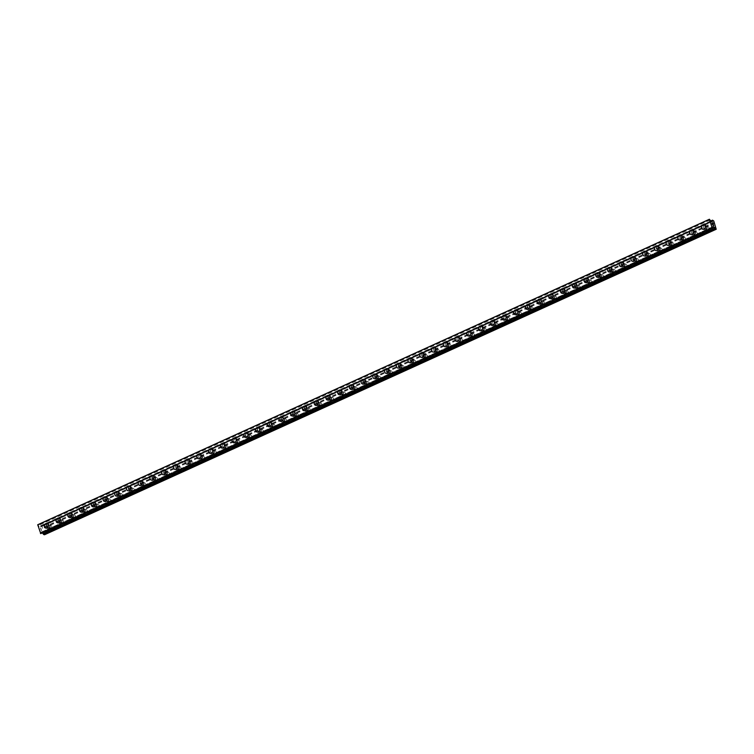 <?xml version="1.0" encoding="UTF-8"?>
<svg xmlns="http://www.w3.org/2000/svg" width="754" height="754" viewBox="0 0 754 754"><rect width="100%" height="100%" fill="white"/><g stroke="black" fill="none" stroke-linecap="round" stroke-linejoin="round"><path stroke-width="0.57" stroke-dasharray="3.77 2.83" d="M51.112 528.507A1.555 1.385 -73 0 0 50.198 525.67A1.555 1.385 -73 0 0 51.112 528.507M48.69 527.762A1.555 1.385 -73 0 0 47.766 524.925A1.555 1.385 -73 0 0 48.69 527.762M47.116 523.483L47.116 523.474A2.422 2.149 107 0 1 45.702 528.102L45.702 528.102M62.846 523.172A1.555 1.385 -73 0 0 61.922 520.335A1.555 1.385 -73 0 0 62.846 523.172M60.414 522.428A1.555 1.385 -73 0 0 59.5 519.591A1.555 1.385 -73 0 0 60.414 522.428M58.85 518.139L58.85 518.139A2.422 2.149 107 0 1 57.436 522.767L57.436 522.767M74.58 517.838A1.555 1.385 -73 0 0 73.656 514.991A1.555 1.385 -73 0 0 74.58 517.838M72.148 517.093A1.555 1.385 -73 0 0 71.234 514.256A1.555 1.385 -73 0 0 72.148 517.093M70.584 512.805L70.584 512.805A2.422 2.149 107 0 1 69.17 517.433L69.17 517.433M86.305 512.494A1.555 1.385 -73 0 0 85.39 509.657A1.555 1.385 -73 0 0 86.305 512.494M83.883 511.759A1.555 1.385 -73 0 0 82.968 508.922A1.555 1.385 -73 0 0 83.883 511.759M82.318 507.47L82.309 507.47A2.422 2.149 107 0 1 80.904 512.098L80.904 512.098M98.039 507.159A1.555 1.385 -73 0 0 97.125 504.322A1.555 1.385 -73 0 0 98.039 507.159M95.617 506.424A1.555 1.385 -73 0 0 94.702 503.578A1.555 1.385 -73 0 0 95.617 506.424M94.043 502.136L94.043 502.136A2.422 2.149 107 0 1 92.638 506.763L92.638 506.763M109.773 501.825A1.555 1.385 -73 0 0 108.859 498.988A1.555 1.385 -73 0 0 109.773 501.825M107.351 501.08A1.555 1.385 -73 0 0 106.437 498.243A1.555 1.385 -73 0 0 107.351 501.08M105.777 496.801L105.777 496.801A2.422 2.149 107 0 1 104.372 501.419L104.363 501.419M121.507 496.49A1.555 1.385 -73 0 0 120.593 493.653A1.555 1.385 -73 0 0 121.507 496.49M119.085 495.746A1.555 1.385 -73 0 0 118.171 492.909A1.555 1.385 -73 0 0 119.085 495.746M117.511 491.457L117.511 491.457A2.422 2.149 107 0 1 116.097 496.085L116.097 496.085M133.241 491.156A1.555 1.385 -73 0 0 132.327 488.309A1.555 1.385 -73 0 0 133.241 491.156M130.819 490.411A1.555 1.385 -73 0 0 129.895 487.574A1.555 1.385 -73 0 0 130.819 490.411M129.245 486.123L129.245 486.123A2.422 2.149 107 0 1 127.831 490.75L127.831 490.75M144.975 485.812A1.555 1.385 -73 0 0 144.061 482.975A1.555 1.385 -73 0 0 144.975 485.812M142.553 485.076A1.555 1.385 -73 0 0 141.629 482.24A1.555 1.385 -73 0 0 142.553 485.076M140.979 480.788L140.979 480.788A2.422 2.149 107 0 1 139.565 485.416L139.565 485.416M156.709 480.477A1.555 1.385 -73 0 0 155.786 477.64A1.555 1.385 -73 0 0 156.709 480.477M154.278 479.742A1.555 1.385 -73 0 0 153.364 476.896A1.555 1.385 -73 0 0 154.278 479.742M152.713 475.454L152.713 475.454A2.422 2.149 107 0 1 151.3 480.081L151.3 480.081M168.444 475.143A1.555 1.385 -73 0 0 167.52 472.306A1.555 1.385 -73 0 0 168.444 475.143M166.012 474.398A1.555 1.385 -73 0 0 165.098 471.561A1.555 1.385 -73 0 0 166.012 474.398M164.447 470.119L164.447 470.119A2.422 2.149 107 0 1 163.034 474.737L163.034 474.737M180.168 469.808A1.555 1.385 -73 0 0 179.254 466.971A1.555 1.385 -73 0 0 180.168 469.808M177.746 469.063A1.555 1.385 -73 0 0 176.832 466.226A1.555 1.385 -73 0 0 177.746 469.063M176.172 464.775L176.182 464.775A2.422 2.149 107 0 1 174.768 469.403L174.768 469.403M191.902 464.473A1.555 1.385 -73 0 0 190.988 461.627A1.555 1.385 -73 0 0 191.902 464.473M189.48 463.729A1.555 1.385 -73 0 0 188.566 460.892A1.555 1.385 -73 0 0 189.48 463.729M187.906 459.44L187.906 459.44A2.422 2.149 107 0 1 186.502 464.068L186.492 464.068M203.637 459.129A1.555 1.385 -73 0 0 202.722 456.293A1.555 1.385 -73 0 0 203.637 459.129M201.214 458.394A1.555 1.385 -73 0 0 200.3 455.557A1.555 1.385 -73 0 0 201.214 458.394M199.64 454.106L199.64 454.106A2.422 2.149 107 0 1 198.227 458.734L198.227 458.734M215.371 453.795A1.555 1.385 -73 0 0 214.456 450.958A1.555 1.385 -73 0 0 215.371 453.795M212.948 453.06A1.555 1.385 -73 0 0 212.025 450.223A1.555 1.385 -73 0 0 212.948 453.06M211.374 448.771L211.374 448.771A2.422 2.149 107 0 1 209.961 453.399L209.961 453.399M227.105 448.46A1.555 1.385 -73 0 0 226.191 445.623A1.555 1.385 -73 0 0 227.105 448.46M224.683 447.716A1.555 1.385 -73 0 0 223.759 444.879A1.555 1.385 -73 0 0 224.683 447.716M223.109 443.437L223.109 443.437A2.422 2.149 107 0 1 221.695 448.064L221.695 448.055M238.839 443.126A1.555 1.385 -73 0 0 237.925 440.289A1.555 1.385 -73 0 0 238.839 443.126M236.407 442.381A1.555 1.385 -73 0 0 235.493 439.544A1.555 1.385 -73 0 0 236.407 442.381M234.843 438.093L234.843 438.093A2.422 2.149 107 0 1 233.429 442.721L233.429 442.721M250.573 437.791A1.555 1.385 -73 0 0 249.649 434.945A1.555 1.385 -73 0 0 250.573 437.791M248.141 437.047A1.555 1.385 -73 0 0 247.227 434.21A1.555 1.385 -73 0 0 248.141 437.047M246.577 432.758L246.577 432.758A2.422 2.149 107 0 1 245.163 437.386L245.163 437.386M262.307 432.447A1.555 1.385 -73 0 0 261.384 429.61A1.555 1.385 -73 0 0 262.307 432.447M259.876 431.712A1.555 1.385 -73 0 0 258.961 428.875A1.555 1.385 -73 0 0 259.876 431.712M258.311 427.424L258.302 427.424A2.422 2.149 107 0 1 256.897 432.051L256.897 432.051M274.032 427.113A1.555 1.385 -73 0 0 273.118 424.276A1.555 1.385 -73 0 0 274.032 427.113M271.61 426.378A1.555 1.385 -73 0 0 270.695 423.541A1.555 1.385 -73 0 0 271.61 426.378M270.036 422.089L270.036 422.089A2.422 2.149 107 0 1 268.631 426.717L268.631 426.717M285.766 421.778A1.555 1.385 -73 0 0 284.852 418.941A1.555 1.385 -73 0 0 285.766 421.778M283.344 421.034A1.555 1.385 -73 0 0 282.43 418.197A1.555 1.385 -73 0 0 283.344 421.034M281.77 416.755L281.77 416.755A2.422 2.149 107 0 1 280.365 421.382L280.356 421.373M297.5 416.444A1.555 1.385 -73 0 0 296.586 413.607A1.555 1.385 -73 0 0 297.5 416.444M295.078 415.699A1.555 1.385 -73 0 0 294.164 412.862A1.555 1.385 -73 0 0 295.078 415.699M293.504 411.411L293.504 411.411A2.422 2.149 107 0 1 292.09 416.038L292.09 416.038M309.234 411.109A1.555 1.385 -73 0 0 308.32 408.263A1.555 1.385 -73 0 0 309.234 411.109M306.812 410.364A1.555 1.385 -73 0 0 305.888 407.528A1.555 1.385 -73 0 0 306.812 410.364M305.238 406.076L305.238 406.076A2.422 2.149 107 0 1 303.824 410.704L303.824 410.704M320.968 405.765A1.555 1.385 -73 0 0 320.054 402.928A1.555 1.385 -73 0 0 320.968 405.765M318.546 405.03A1.555 1.385 -73 0 0 317.623 402.193A1.555 1.385 -73 0 0 318.546 405.03M316.972 400.742L316.972 400.742A2.422 2.149 107 0 1 315.558 405.369L315.558 405.369M332.702 400.431A1.555 1.385 -73 0 0 331.779 397.594A1.555 1.385 -73 0 0 332.702 400.431M330.271 399.695A1.555 1.385 -73 0 0 329.357 396.858A1.555 1.385 -73 0 0 330.271 399.695M328.706 395.407L328.706 395.407A2.422 2.149 107 0 1 327.293 400.035L327.293 400.035M344.437 395.096A1.555 1.385 -73 0 0 343.513 392.259A1.555 1.385 -73 0 0 344.437 395.096M342.005 394.351A1.555 1.385 -73 0 0 341.091 391.514A1.555 1.385 -73 0 0 342.005 394.351M340.44 390.072L340.44 390.072A2.422 2.149 107 0 1 339.027 394.7L339.027 394.691M356.161 389.761A1.555 1.385 -73 0 0 355.247 386.925A1.555 1.385 -73 0 0 356.161 389.761M353.739 389.017A1.555 1.385 -73 0 0 352.825 386.18A1.555 1.385 -73 0 0 353.739 389.017M352.175 384.728L352.165 384.728A2.422 2.149 107 0 1 350.761 389.356L350.761 389.356M367.895 384.427A1.555 1.385 -73 0 0 366.981 381.581A1.555 1.385 -73 0 0 367.895 384.427M365.473 383.682A1.555 1.385 -73 0 0 364.559 380.845A1.555 1.385 -73 0 0 365.473 383.682M363.899 379.394L363.899 379.394A2.422 2.149 107 0 1 362.495 384.022L362.486 384.022M379.63 379.083A1.555 1.385 -73 0 0 378.715 376.246A1.555 1.385 -73 0 0 379.63 379.083M377.207 378.348A1.555 1.385 -73 0 0 376.293 375.511A1.555 1.385 -73 0 0 377.207 378.348M375.633 374.059L375.633 374.059A2.422 2.149 107 0 1 374.229 378.687L374.22 378.687M391.364 373.748A1.555 1.385 -73 0 0 390.449 370.911A1.555 1.385 -73 0 0 391.364 373.748M388.941 373.013A1.555 1.385 -73 0 0 388.018 370.176A1.555 1.385 -73 0 0 388.941 373.013M387.368 368.725L387.368 368.725A2.422 2.149 107 0 1 385.954 373.353L385.954 373.353M403.098 368.414A1.555 1.385 -73 0 0 402.184 365.577A1.555 1.385 -73 0 0 403.098 368.414M400.676 367.679A1.555 1.385 -73 0 0 399.752 364.832A1.555 1.385 -73 0 0 400.676 367.679M399.102 363.39L399.102 363.39A2.422 2.149 107 0 1 397.688 368.018L397.688 368.018M414.832 363.079A1.555 1.385 -73 0 0 413.918 360.242A1.555 1.385 -73 0 0 414.832 363.079M412.4 362.335A1.555 1.385 -73 0 0 411.486 359.498A1.555 1.385 -73 0 0 412.4 362.335M410.836 358.046L410.836 358.046A2.422 2.149 107 0 1 409.422 362.674L409.422 362.674M426.566 357.745A1.555 1.385 -73 0 0 425.642 354.898A1.555 1.385 -73 0 0 426.566 357.745M424.134 357A1.555 1.385 -73 0 0 423.22 354.163A1.555 1.385 -73 0 0 424.134 357M422.57 352.712L422.57 352.712A2.422 2.149 107 0 1 421.156 357.339L421.156 357.339M438.3 352.401A1.555 1.385 -73 0 0 437.377 349.564A1.555 1.385 -73 0 0 438.3 352.401M435.869 351.666A1.555 1.385 -73 0 0 434.954 348.829A1.555 1.385 -73 0 0 435.869 351.666M434.304 347.377L434.295 347.377A2.422 2.149 107 0 1 432.89 352.005L432.89 352.005M450.025 347.066A1.555 1.385 -73 0 0 449.111 344.229A1.555 1.385 -73 0 0 450.025 347.066M447.603 346.331A1.555 1.385 -73 0 0 446.688 343.494A1.555 1.385 -73 0 0 447.603 346.331M446.038 342.043L446.029 342.043A2.422 2.149 107 0 1 444.624 346.67L444.624 346.67M461.759 341.732A1.555 1.385 -73 0 0 460.845 338.895A1.555 1.385 -73 0 0 461.759 341.732M459.337 340.997A1.555 1.385 -73 0 0 458.423 338.15A1.555 1.385 -73 0 0 459.337 340.997M457.763 336.708L457.763 336.708A2.422 2.149 107 0 1 456.358 341.336L456.349 341.336M473.493 336.397A1.555 1.385 -73 0 0 472.579 333.56A1.555 1.385 -73 0 0 473.493 336.397M471.071 335.653A1.555 1.385 -73 0 0 470.157 332.816A1.555 1.385 -73 0 0 471.071 335.653M469.497 331.364L469.497 331.364A2.422 2.149 107 0 1 468.083 335.992L468.083 335.992M485.227 331.063A1.555 1.385 -73 0 0 484.313 328.226A1.555 1.385 -73 0 0 485.227 331.063M482.805 330.318A1.555 1.385 -73 0 0 481.881 327.481A1.555 1.385 -73 0 0 482.805 330.318M481.231 326.03L481.231 326.03A2.422 2.149 107 0 1 479.817 330.657L479.817 330.657M496.961 325.719A1.555 1.385 -73 0 0 496.047 322.882A1.555 1.385 -73 0 0 496.961 325.719M494.539 324.983A1.555 1.385 -73 0 0 493.616 322.147A1.555 1.385 -73 0 0 494.539 324.983M492.965 320.695L492.965 320.695A2.422 2.149 107 0 1 491.551 325.323L491.551 325.323M508.696 320.384A1.555 1.385 -73 0 0 507.772 317.547A1.555 1.385 -73 0 0 508.696 320.384M506.264 319.649A1.555 1.385 -73 0 0 505.35 316.812A1.555 1.385 -73 0 0 506.264 319.649M504.699 315.361L504.699 315.361A2.422 2.149 107 0 1 503.286 319.988L503.286 319.988M520.43 315.049A1.555 1.385 -73 0 0 519.506 312.213A1.555 1.385 -73 0 0 520.43 315.049M517.998 314.314A1.555 1.385 -73 0 0 517.084 311.468A1.555 1.385 -73 0 0 517.998 314.314M516.433 310.026L516.433 310.026A2.422 2.149 107 0 1 515.02 314.654L515.02 314.654M532.154 309.715A1.555 1.385 -73 0 0 531.24 306.878A1.555 1.385 -73 0 0 532.154 309.715M529.732 308.97A1.555 1.385 -73 0 0 528.818 306.133A1.555 1.385 -73 0 0 529.732 308.97M528.168 304.682L528.158 304.682A2.422 2.149 107 0 1 526.754 309.31L526.754 309.31M543.888 304.38A1.555 1.385 -73 0 0 542.974 301.543A1.555 1.385 -73 0 0 543.888 304.38M541.466 303.636A1.555 1.385 -73 0 0 540.552 300.799A1.555 1.385 -73 0 0 541.466 303.636M539.892 299.347L539.892 299.347A2.422 2.149 107 0 1 538.488 303.975L538.488 303.975M555.623 299.036A1.555 1.385 -73 0 0 554.708 296.199A1.555 1.385 -73 0 0 555.623 299.036M553.2 298.301A1.555 1.385 -73 0 0 552.286 295.464A1.555 1.385 -73 0 0 553.2 298.301M551.626 294.013L551.626 294.013A2.422 2.149 107 0 1 550.222 298.641L550.213 298.641M567.357 293.702A1.555 1.385 -73 0 0 566.442 290.865A1.555 1.385 -73 0 0 567.357 293.702M564.934 292.967A1.555 1.385 -73 0 0 564.011 290.13A1.555 1.385 -73 0 0 564.934 292.967M563.361 288.678L563.361 288.678A2.422 2.149 107 0 1 561.947 293.306L561.947 293.306M579.091 288.367A1.555 1.385 -73 0 0 578.177 285.53A1.555 1.385 -73 0 0 579.091 288.367M576.669 287.632A1.555 1.385 -73 0 0 575.745 284.786A1.555 1.385 -73 0 0 576.669 287.632M575.095 283.344L575.095 283.344A2.422 2.149 107 0 1 573.681 287.971L573.681 287.971M590.825 283.033A1.555 1.385 -73 0 0 589.911 280.196A1.555 1.385 -73 0 0 590.825 283.033M588.393 282.288A1.555 1.385 -73 0 0 587.479 279.451A1.555 1.385 -73 0 0 588.393 282.288M586.829 278.009L586.829 278A2.422 2.149 107 0 1 585.415 282.627L585.415 282.627M602.559 277.698A1.555 1.385 -73 0 0 601.635 274.861A1.555 1.385 -73 0 0 602.559 277.698M600.127 276.954A1.555 1.385 -73 0 0 599.213 274.117A1.555 1.385 -73 0 0 600.127 276.954M598.563 272.665L598.563 272.665A2.422 2.149 107 0 1 597.149 277.293L597.149 277.293M614.293 272.354A1.555 1.385 -73 0 0 613.37 269.517A1.555 1.385 -73 0 0 614.293 272.354M611.862 271.619A1.555 1.385 -73 0 0 610.947 268.782A1.555 1.385 -73 0 0 611.862 271.619M610.297 267.331L610.297 267.331A2.422 2.149 107 0 1 608.883 271.958L608.883 271.958M626.018 267.02A1.555 1.385 -73 0 0 625.104 264.183A1.555 1.385 -73 0 0 626.018 267.02M623.596 266.285A1.555 1.385 -73 0 0 622.681 263.448A1.555 1.385 -73 0 0 623.596 266.285M622.022 261.996L622.031 261.996A2.422 2.149 107 0 1 620.617 266.624L620.617 266.624M637.752 261.685A1.555 1.385 -73 0 0 636.838 258.848A1.555 1.385 -73 0 0 637.752 261.685M635.33 260.95A1.555 1.385 -73 0 0 634.416 258.104A1.555 1.385 -73 0 0 635.33 260.95M633.756 256.662L633.756 256.662A2.422 2.149 107 0 1 632.352 261.289L632.342 261.289M649.486 256.351A1.555 1.385 -73 0 0 648.572 253.514A1.555 1.385 -73 0 0 649.486 256.351M647.064 255.606A1.555 1.385 -73 0 0 646.15 252.769A1.555 1.385 -73 0 0 647.064 255.606M645.49 251.327L645.49 251.318A2.422 2.149 107 0 1 644.076 255.945L644.076 255.945M661.22 251.016A1.555 1.385 -73 0 0 660.306 248.179A1.555 1.385 -73 0 0 661.22 251.016M658.798 250.271A1.555 1.385 -73 0 0 657.874 247.435A1.555 1.385 -73 0 0 658.798 250.271M657.224 245.983L657.224 245.983A2.422 2.149 107 0 1 655.81 250.611L655.81 250.611M672.954 245.681A1.555 1.385 -73 0 0 672.04 242.835A1.555 1.385 -73 0 0 672.954 245.681M670.532 244.937A1.555 1.385 -73 0 0 669.609 242.1A1.555 1.385 -73 0 0 670.532 244.937M668.958 240.649L668.958 240.649A2.422 2.149 107 0 1 667.544 245.276L667.544 245.276M684.689 240.338A1.555 1.385 -73 0 0 683.765 237.501A1.555 1.385 -73 0 0 684.689 240.338M682.257 239.602A1.555 1.385 -73 0 0 681.343 236.765A1.555 1.385 -73 0 0 682.257 239.602M680.692 235.314L680.692 235.314A2.422 2.149 107 0 1 679.279 239.942L679.279 239.942M696.423 235.003A1.555 1.385 -73 0 0 695.499 232.166A1.555 1.385 -73 0 0 696.423 235.003M693.991 234.268A1.555 1.385 -73 0 0 693.077 231.421A1.555 1.385 -73 0 0 693.991 234.268M692.426 229.979L692.426 229.979A2.422 2.149 107 0 1 691.013 234.607L691.013 234.607M708.147 229.668A1.555 1.385 -73 0 0 707.233 226.831A1.555 1.385 -73 0 0 708.147 229.668M705.725 228.924A1.555 1.385 -73 0 0 704.811 226.087A1.555 1.385 -73 0 0 705.725 228.924M704.161 224.645L704.151 224.645A2.422 2.149 107 0 1 702.747 229.263L702.747 229.263M705.98 229.716A2.422 2.149 -73 0 0 704.556 225.305A2.422 2.149 -73 0 0 705.98 229.716M704.349 229.216A2.422 2.149 -73 0 0 702.916 224.805A2.422 2.149 -73 0 0 704.349 229.216M694.245 235.05A2.422 2.149 -73 0 0 692.822 230.639A2.422 2.149 -73 0 0 694.245 235.05M692.615 234.551A2.422 2.149 -73 0 0 691.182 230.14A2.422 2.149 -73 0 0 692.615 234.551M682.511 240.385A2.422 2.149 -73 0 0 681.088 235.974A2.422 2.149 -73 0 0 682.511 240.385M680.881 239.895A2.422 2.149 -73 0 0 679.458 235.474A2.422 2.149 -73 0 0 680.881 239.895M670.787 245.729A2.422 2.149 -73 0 0 669.354 241.308A2.422 2.149 -73 0 0 670.787 245.729M669.147 245.229A2.422 2.149 -73 0 0 667.724 240.809A2.422 2.149 -73 0 0 669.147 245.229M659.053 251.063A2.422 2.149 -73 0 0 657.62 246.643A2.422 2.149 -73 0 0 659.053 251.063M657.413 250.564A2.422 2.149 -73 0 0 655.989 246.143A2.422 2.149 -73 0 0 657.413 250.564M647.318 256.398A2.422 2.149 -73 0 0 645.895 251.987A2.422 2.149 -73 0 0 647.318 256.398M645.678 255.898A2.422 2.149 -73 0 0 644.255 251.487A2.422 2.149 -73 0 0 645.678 255.898M635.584 261.732A2.422 2.149 -73 0 0 634.161 257.321A2.422 2.149 -73 0 0 635.584 261.732M633.944 261.233A2.422 2.149 -73 0 0 632.521 256.822A2.422 2.149 -73 0 0 633.944 261.233M623.85 267.067A2.422 2.149 -73 0 0 622.427 262.656A2.422 2.149 -73 0 0 623.85 267.067M622.22 266.567A2.422 2.149 -73 0 0 620.787 262.156A2.422 2.149 -73 0 0 622.22 266.567M612.116 272.411A2.422 2.149 -73 0 0 610.693 267.99A2.422 2.149 -73 0 0 612.116 272.411M610.486 271.911A2.422 2.149 -73 0 0 609.053 267.491A2.422 2.149 -73 0 0 610.486 271.911M600.382 277.745A2.422 2.149 -73 0 0 598.959 273.325A2.422 2.149 -73 0 0 600.382 277.745M598.751 277.246A2.422 2.149 -73 0 0 597.328 272.825A2.422 2.149 -73 0 0 598.751 277.246M588.657 283.08A2.422 2.149 -73 0 0 587.225 278.669A2.422 2.149 -73 0 0 588.657 283.08M587.017 282.58A2.422 2.149 -73 0 0 585.594 278.169A2.422 2.149 -73 0 0 587.017 282.58M576.923 288.414A2.422 2.149 -73 0 0 575.49 284.004A2.422 2.149 -73 0 0 576.923 288.414M575.283 287.915A2.422 2.149 -73 0 0 573.86 283.504A2.422 2.149 -73 0 0 575.283 287.915M565.189 293.749A2.422 2.149 -73 0 0 563.756 289.338A2.422 2.149 -73 0 0 565.189 293.749M563.549 293.249A2.422 2.149 -73 0 0 562.126 288.839A2.422 2.149 -73 0 0 563.549 293.249M553.455 299.093A2.422 2.149 -73 0 0 552.032 294.673A2.422 2.149 -73 0 0 553.455 299.093M551.815 298.593A2.422 2.149 -73 0 0 550.392 294.173A2.422 2.149 -73 0 0 551.815 298.593M541.721 304.428A2.422 2.149 -73 0 0 540.298 300.007A2.422 2.149 -73 0 0 541.721 304.428M540.09 303.928A2.422 2.149 -73 0 0 538.658 299.508A2.422 2.149 -73 0 0 540.09 303.928M529.987 309.762A2.422 2.149 -73 0 0 528.563 305.351A2.422 2.149 -73 0 0 529.987 309.762M528.356 309.263A2.422 2.149 -73 0 0 526.923 304.852A2.422 2.149 -73 0 0 528.356 309.263M518.252 315.097A2.422 2.149 -73 0 0 516.829 310.686A2.422 2.149 -73 0 0 518.252 315.097M516.622 314.597A2.422 2.149 -73 0 0 515.189 310.186A2.422 2.149 -73 0 0 516.622 314.597M506.518 320.431A2.422 2.149 -73 0 0 505.095 316.02A2.422 2.149 -73 0 0 506.518 320.431M504.888 319.932A2.422 2.149 -73 0 0 503.465 315.521A2.422 2.149 -73 0 0 504.888 319.932M494.794 325.775A2.422 2.149 -73 0 0 493.361 321.355A2.422 2.149 -73 0 0 494.794 325.775M493.154 325.276A2.422 2.149 -73 0 0 491.731 320.855A2.422 2.149 -73 0 0 493.154 325.276M483.06 331.11A2.422 2.149 -73 0 0 481.627 326.689A2.422 2.149 -73 0 0 483.06 331.11M481.42 330.61A2.422 2.149 -73 0 0 479.996 326.19A2.422 2.149 -73 0 0 481.42 330.61M471.325 336.444A2.422 2.149 -73 0 0 469.902 332.033A2.422 2.149 -73 0 0 471.325 336.444M469.685 335.945A2.422 2.149 -73 0 0 468.262 331.534A2.422 2.149 -73 0 0 469.685 335.945M459.591 341.779A2.422 2.149 -73 0 0 458.168 337.368A2.422 2.149 -73 0 0 459.591 341.779M457.951 341.279A2.422 2.149 -73 0 0 456.528 336.868A2.422 2.149 -73 0 0 457.951 341.279M447.857 347.113A2.422 2.149 -73 0 0 446.434 342.702A2.422 2.149 -73 0 0 447.857 347.113M446.227 346.614A2.422 2.149 -73 0 0 444.794 342.203A2.422 2.149 -73 0 0 446.227 346.614M436.123 352.457A2.422 2.149 -73 0 0 434.7 348.037A2.422 2.149 -73 0 0 436.123 352.457M434.493 351.958A2.422 2.149 -73 0 0 433.06 347.537A2.422 2.149 -73 0 0 434.493 351.958M424.389 357.792A2.422 2.149 -73 0 0 422.966 353.372A2.422 2.149 -73 0 0 424.389 357.792M422.758 357.292A2.422 2.149 -73 0 0 421.335 352.872A2.422 2.149 -73 0 0 422.758 357.292M412.655 363.126A2.422 2.149 -73 0 0 411.232 358.716A2.422 2.149 -73 0 0 412.655 363.126M411.024 362.627A2.422 2.149 -73 0 0 409.601 358.216A2.422 2.149 -73 0 0 411.024 362.627M400.93 368.461A2.422 2.149 -73 0 0 399.497 364.05A2.422 2.149 -73 0 0 400.93 368.461M399.29 367.961A2.422 2.149 -73 0 0 397.867 363.551A2.422 2.149 -73 0 0 399.29 367.961M389.196 373.796A2.422 2.149 -73 0 0 387.763 369.385A2.422 2.149 -73 0 0 389.196 373.796M387.556 373.296A2.422 2.149 -73 0 0 386.133 368.885A2.422 2.149 -73 0 0 387.556 373.296M377.462 379.139A2.422 2.149 -73 0 0 376.039 374.719A2.422 2.149 -73 0 0 377.462 379.139M375.822 378.64A2.422 2.149 -73 0 0 374.399 374.22A2.422 2.149 -73 0 0 375.822 378.64M365.728 384.474A2.422 2.149 -73 0 0 364.305 380.054A2.422 2.149 -73 0 0 365.728 384.474M364.088 383.974A2.422 2.149 -73 0 0 362.665 379.554A2.422 2.149 -73 0 0 364.088 383.974M353.994 389.809A2.422 2.149 -73 0 0 352.57 385.398A2.422 2.149 -73 0 0 353.994 389.809M352.363 389.309A2.422 2.149 -73 0 0 350.93 384.898A2.422 2.149 -73 0 0 352.363 389.309M342.259 395.143A2.422 2.149 -73 0 0 340.836 390.732A2.422 2.149 -73 0 0 342.259 395.143M340.629 394.644A2.422 2.149 -73 0 0 339.196 390.233A2.422 2.149 -73 0 0 340.629 394.644M330.525 400.478A2.422 2.149 -73 0 0 329.102 396.067A2.422 2.149 -73 0 0 330.525 400.478M328.895 399.978A2.422 2.149 -73 0 0 327.472 395.567A2.422 2.149 -73 0 0 328.895 399.978M318.801 405.822A2.422 2.149 -73 0 0 317.368 401.401A2.422 2.149 -73 0 0 318.801 405.822M317.161 405.322A2.422 2.149 -73 0 0 315.738 400.902A2.422 2.149 -73 0 0 317.161 405.322M307.067 411.156A2.422 2.149 -73 0 0 305.634 406.736A2.422 2.149 -73 0 0 307.067 411.156M305.427 410.657A2.422 2.149 -73 0 0 304.003 406.236A2.422 2.149 -73 0 0 305.427 410.657M295.332 416.491A2.422 2.149 -73 0 0 293.909 412.07A2.422 2.149 -73 0 0 295.332 416.491M293.692 415.991A2.422 2.149 -73 0 0 292.269 411.58A2.422 2.149 -73 0 0 293.692 415.991M283.598 421.825A2.422 2.149 -73 0 0 282.175 417.414A2.422 2.149 -73 0 0 283.598 421.825M281.958 421.326A2.422 2.149 -73 0 0 280.535 416.915A2.422 2.149 -73 0 0 281.958 421.326M271.864 427.16A2.422 2.149 -73 0 0 270.441 422.749A2.422 2.149 -73 0 0 271.864 427.16M270.234 426.66A2.422 2.149 -73 0 0 268.801 422.249A2.422 2.149 -73 0 0 270.234 426.66M260.13 432.504A2.422 2.149 -73 0 0 258.707 428.084A2.422 2.149 -73 0 0 260.13 432.504M258.499 432.004A2.422 2.149 -73 0 0 257.067 427.584A2.422 2.149 -73 0 0 258.499 432.004M248.396 437.838A2.422 2.149 -73 0 0 246.973 433.418A2.422 2.149 -73 0 0 248.396 437.838M246.765 437.339A2.422 2.149 -73 0 0 245.342 432.919A2.422 2.149 -73 0 0 246.765 437.339M236.662 443.173A2.422 2.149 -73 0 0 235.239 438.753A2.422 2.149 -73 0 0 236.662 443.173M235.031 442.673A2.422 2.149 -73 0 0 233.608 438.262A2.422 2.149 -73 0 0 235.031 442.673M224.937 448.507A2.422 2.149 -73 0 0 223.504 444.097A2.422 2.149 -73 0 0 224.937 448.507M223.297 448.008A2.422 2.149 -73 0 0 221.874 443.597A2.422 2.149 -73 0 0 223.297 448.008M213.203 453.842A2.422 2.149 -73 0 0 211.77 449.431A2.422 2.149 -73 0 0 213.203 453.842M211.563 453.343A2.422 2.149 -73 0 0 210.14 448.932A2.422 2.149 -73 0 0 211.563 453.343M201.469 459.177A2.422 2.149 -73 0 0 200.046 454.766A2.422 2.149 -73 0 0 201.469 459.177M199.829 458.686A2.422 2.149 -73 0 0 198.406 454.266A2.422 2.149 -73 0 0 199.829 458.686M189.735 464.521A2.422 2.149 -73 0 0 188.312 460.1A2.422 2.149 -73 0 0 189.735 464.521M188.095 464.021A2.422 2.149 -73 0 0 186.672 459.601A2.422 2.149 -73 0 0 188.095 464.021M178.001 469.855A2.422 2.149 -73 0 0 176.577 465.435A2.422 2.149 -73 0 0 178.001 469.855M176.37 469.356A2.422 2.149 -73 0 0 174.937 464.945A2.422 2.149 -73 0 0 176.37 469.356M166.266 475.19A2.422 2.149 -73 0 0 164.843 470.779A2.422 2.149 -73 0 0 166.266 475.19M164.636 474.69A2.422 2.149 -73 0 0 163.203 470.279A2.422 2.149 -73 0 0 164.636 474.69M154.532 480.524A2.422 2.149 -73 0 0 153.109 476.113A2.422 2.149 -73 0 0 154.532 480.524M152.902 480.025A2.422 2.149 -73 0 0 151.479 475.614A2.422 2.149 -73 0 0 152.902 480.025M142.808 485.859A2.422 2.149 -73 0 0 141.375 481.448A2.422 2.149 -73 0 0 142.808 485.859M141.168 485.369A2.422 2.149 -73 0 0 139.744 480.948A2.422 2.149 -73 0 0 141.168 485.369M131.073 491.203A2.422 2.149 -73 0 0 129.641 486.782A2.422 2.149 -73 0 0 131.073 491.203M129.434 490.703A2.422 2.149 -73 0 0 128.01 486.283A2.422 2.149 -73 0 0 129.434 490.703M119.339 496.537A2.422 2.149 -73 0 0 117.907 492.117A2.422 2.149 -73 0 0 119.339 496.537M117.699 496.038A2.422 2.149 -73 0 0 116.276 491.617A2.422 2.149 -73 0 0 117.699 496.038M107.605 501.872A2.422 2.149 -73 0 0 106.182 497.461A2.422 2.149 -73 0 0 107.605 501.872M105.965 501.372A2.422 2.149 -73 0 0 104.542 496.961A2.422 2.149 -73 0 0 105.965 501.372M95.871 507.206A2.422 2.149 -73 0 0 94.448 502.795A2.422 2.149 -73 0 0 95.871 507.206M94.241 506.707A2.422 2.149 -73 0 0 92.808 502.296A2.422 2.149 -73 0 0 94.241 506.707M84.137 512.541A2.422 2.149 -73 0 0 82.714 508.13A2.422 2.149 -73 0 0 84.137 512.541M82.506 512.051A2.422 2.149 -73 0 0 81.074 507.631A2.422 2.149 -73 0 0 82.506 512.051M72.403 517.885A2.422 2.149 -73 0 0 70.98 513.465A2.422 2.149 -73 0 0 72.403 517.885M70.772 517.385A2.422 2.149 -73 0 0 69.34 512.965A2.422 2.149 -73 0 0 70.772 517.385M60.669 523.219A2.422 2.149 -73 0 0 59.246 518.799A2.422 2.149 -73 0 0 60.669 523.219M59.038 522.72A2.422 2.149 -73 0 0 57.615 518.3A2.422 2.149 -73 0 0 59.038 522.72M48.944 528.554A2.422 2.149 -73 0 0 47.511 524.143A2.422 2.149 -73 0 0 48.944 528.554M47.304 528.054A2.422 2.149 -73 0 0 45.881 523.644A2.422 2.149 -73 0 0 47.304 528.054M713.105 224.956L713.256 225.437M713.359 224.664L713.642 225.559M712.587 224.438L713.736 225.691M712.134 222.911L712.407 223.684M712.784 222.892L713.086 223.834M712.238 222.901L713.218 224.089M40.452 528.488L40.744 529.374L40.462 528.479M40.791 528.582L40.942 529.072L40.791 528.582M41.178 528.705L41.461 529.591L41.178 528.705M41.517 529.61L40.367 528.347L41.527 529.61M41.084 530.562L41.922 530.844L41.093 530.59M41.922 530.844L41.178 530.392L41.922 530.844M44.514 534.765L42.045 526.481L40.782 525.67L40.396 527.103L39.434 526.82L37.747 524.737M714.839 228.377L43.214 533.86M712.483 228.085L40.773 533.596L41.15 532.183L42.413 532.871M40.942 533.21L712.511 227.755L40.942 533.21M40.396 527.103L712.087 221.601L40.396 527.103M40.659 526.122L712.37 220.611L40.659 526.113M710.843 220.913L40.791 525.67M714.34 222.995L42.629 528.507M714.462 223.175L42.761 528.686M714.132 222.364L42.431 527.875M714.161 222.232L42.45 527.743M713.755 220.969L42.045 526.481M713.369 220.432L41.668 525.934M716.3 228.858L44.59 534.36M715.895 227.595L44.184 533.106M715.763 227.416L44.062 532.918M715.565 226.784L43.855 532.296M715.584 226.652L43.883 532.154M712.398 220.639L40.725 526.132L712.426 220.649M40.603 526.075L711.013 221.158L40.593 526.094M712.068 221.591L40.414 527.074M711.145 221.308L39.434 526.82M711.079 221.252L39.368 526.763M710.155 219.932L38.445 525.434M710.079 219.932L38.379 525.415M710.014 219.885L38.313 525.397M709.655 219.329L37.945 524.831M709.608 219.282L37.898 524.793M712.521 227.651L40.82 533.153M712.521 227.699L40.886 533.172L712.521 227.699M712.841 226.7L41.131 532.211M41.15 532.183L712.86 226.671L41.168 532.183M712.7 227.472L42.111 532.465M712.681 227.567L42.177 532.531M51.102 525.604L48.68 524.859M62.836 520.26L60.414 519.525M74.571 514.925L72.148 514.19M86.305 509.591L83.883 508.846M98.039 504.256L95.617 503.512M109.773 498.922L107.341 498.177M121.507 493.578L119.075 492.843M133.232 488.243L130.81 487.508M144.966 482.909L142.544 482.164M156.7 477.574L154.278 476.83M168.434 472.24L166.012 471.495M180.168 466.896L177.746 466.161M191.902 461.561L189.471 460.826M203.637 456.227L201.205 455.482M215.371 450.892L212.939 450.147M227.095 445.557L224.673 444.813M238.829 440.213L236.407 439.478M250.564 434.879L248.141 434.144M262.298 429.544L259.876 428.809M274.032 424.21L271.61 423.465M285.766 418.875L283.334 418.131M297.5 413.531L295.068 412.796M309.225 408.197L306.803 407.462M320.959 402.862L318.537 402.127M332.693 397.528L330.271 396.783M344.427 392.193L342.005 391.449M356.161 386.849L353.739 386.114M367.895 381.515L365.473 380.779M379.63 376.18L377.198 375.445M391.364 370.845L388.932 370.101M403.088 365.511L400.666 364.766M414.823 360.167L412.4 359.432M426.557 354.832L424.134 354.097M438.291 349.498L435.869 348.763M450.025 344.163L447.603 343.419M461.759 338.829L459.327 338.084M473.493 333.485L471.062 332.75M485.227 328.15L482.796 327.415M496.952 322.816L494.53 322.081M508.686 317.481L506.264 316.737M520.42 312.147L517.998 311.402M532.154 306.812L529.732 306.067M543.888 301.468L541.466 300.733M555.623 296.133L553.191 295.398M567.357 290.799L564.925 290.054M579.081 285.464L576.659 284.72M590.816 280.13L588.393 279.385M602.55 274.786L600.127 274.051M614.284 269.451L611.862 268.716M626.018 264.117L623.596 263.372M637.752 258.782L635.32 258.038M649.486 253.448L647.055 252.703M661.22 248.104L658.789 247.369M672.945 242.769L670.523 242.034M684.679 237.435L682.257 236.69M696.413 232.1L693.991 231.355M708.147 226.766L705.725 226.021M705.97 225.192L704.34 224.692M694.245 230.535L692.606 230.036M682.511 235.87L680.871 235.371M670.777 241.205L669.137 240.705M659.043 246.539L657.403 246.04M647.309 251.874L645.678 251.374M635.575 257.218L633.944 256.718M623.841 262.552L622.21 262.053M612.107 267.887L610.476 267.387M600.382 273.221L598.742 272.722M588.648 278.556L587.008 278.056M576.914 283.9L575.274 283.4M565.18 289.234L563.54 288.735M553.445 294.569L551.815 294.069M541.711 299.904L540.081 299.404M529.977 305.238L528.347 304.739M518.252 310.582L516.613 310.082M506.518 315.917L504.878 315.417M494.784 321.251L493.144 320.752M483.05 326.586L481.41 326.086M471.316 331.92L469.685 331.421M459.582 337.264L457.951 336.765M447.848 342.599L446.217 342.099M436.114 347.933L434.483 347.434M424.389 353.268L422.749 352.768M412.655 358.602L411.015 358.103M400.921 363.937L399.281 363.447M389.187 369.281L387.547 368.781M377.452 374.615L375.822 374.116M365.718 379.95L364.088 379.451M353.984 385.285L352.354 384.785M342.259 390.619L340.619 390.129M330.525 395.963L328.885 395.464M318.791 401.298L317.151 400.798M307.057 406.632L305.417 406.133M295.323 411.967L293.692 411.467M283.589 417.301L281.958 416.811M271.855 422.645L270.224 422.146M260.121 427.98L258.49 427.48M248.396 433.314L246.756 432.815M236.662 438.649L235.022 438.149M224.928 443.983L223.288 443.484M213.194 449.327L211.554 448.828M201.459 454.662L199.829 454.162M189.725 459.997L188.095 459.497M177.991 465.331L176.361 464.832M166.266 470.666L164.626 470.166M154.532 476.01L152.892 475.51M142.798 481.344L141.158 480.845M131.064 486.679L129.424 486.179M119.33 492.013L117.69 491.514M107.596 497.348L105.965 496.848M95.862 502.692L94.231 502.192M84.128 508.026L82.497 507.527M72.403 513.361L70.763 512.861M60.669 518.695L59.029 518.196M48.935 524.03L47.295 523.53M47.521 528.658L45.89 528.158M59.255 523.323L57.615 522.824M70.989 517.989L69.349 517.489M82.723 512.654L81.083 512.154M94.457 507.31L92.817 506.82M106.182 501.976L104.552 501.476M117.916 496.641L116.286 496.141M129.65 491.306L128.02 490.807M141.384 485.972L139.744 485.472M153.119 480.637L151.479 480.138M164.853 475.293L163.213 474.794M176.587 469.959L174.947 469.459M188.312 464.624L186.681 464.125M200.046 459.29L198.415 458.79M211.78 453.955L210.149 453.456M223.514 448.611L221.883 448.112M235.248 443.277L233.608 442.777M246.982 437.942L245.342 437.443M258.716 432.608L257.076 432.108M270.45 427.273L268.81 426.773M282.175 421.929L280.545 421.429M293.909 416.594L292.279 416.095M305.643 411.26L304.013 410.76M317.377 405.925L315.738 405.426M329.112 400.591L327.472 400.091M340.846 395.247L339.206 394.747M352.58 389.912L350.94 389.413M364.305 384.578L362.674 384.078M376.039 379.243L374.408 378.744M387.773 373.909L386.142 373.409M399.507 368.565L397.876 368.065M411.241 363.23L409.601 362.731M422.975 357.896L421.335 357.396M434.709 352.561L433.069 352.061M446.443 347.226L444.803 346.727M458.168 341.882L456.538 341.383M469.902 336.548L468.272 336.048M481.636 331.213L480.006 330.714M493.37 325.879L491.74 325.379M505.105 320.544L503.465 320.045M516.839 315.2L515.199 314.701M528.573 309.866L526.933 309.366M540.307 304.531L538.667 304.032M552.032 299.197L550.401 298.697M563.766 293.862L562.135 293.363M575.5 288.518L573.869 288.028M587.234 283.184L585.594 282.684M598.968 277.849L597.328 277.349M610.702 272.514L609.062 272.015M622.436 267.18L620.796 266.68M634.161 261.836L632.531 261.346M645.895 256.501L644.265 256.002M657.629 251.167L655.999 250.667M669.364 245.832L667.733 245.333M681.098 240.498L679.458 239.998M692.832 235.154L691.192 234.664M704.566 229.819L702.926 229.32M707.243 229.734L704.811 228.999M695.508 235.069L693.086 234.334M683.774 240.413L681.352 239.668M672.04 245.747L669.618 245.003M660.306 251.082L657.884 250.337M648.572 256.417L646.15 255.681M636.847 261.751L634.416 261.016M625.113 267.095L622.681 266.351M613.379 272.43L610.947 271.685M601.645 277.764L599.223 277.02M589.911 283.099L587.489 282.364M578.177 288.433L575.754 287.698M566.442 293.777L564.02 293.033M554.708 299.112L552.286 298.367M542.984 304.446L540.552 303.702M531.25 309.781L528.818 309.046M519.515 315.115L517.093 314.38M507.781 320.45L505.359 319.715M496.047 325.794L493.625 325.049M484.313 331.129L481.891 330.384M472.579 336.463L470.157 335.728M460.845 341.798L458.423 341.062M449.12 347.132L446.688 346.397M437.386 352.476L434.954 351.732M425.652 357.811L423.23 357.066M413.918 363.145L411.496 362.41M402.184 368.48L399.761 367.745M390.449 373.814L388.027 373.079M378.715 379.158L376.293 378.414M366.991 384.493L364.559 383.748M355.257 389.827L352.825 389.092M343.522 395.162L341.091 394.427M331.788 400.497L329.366 399.761M320.054 405.841L317.632 405.096M308.32 411.175L305.898 410.43M296.586 416.51L294.164 415.765M284.852 421.844L282.43 421.109M273.127 427.179L270.695 426.444M261.393 432.523L258.961 431.778M249.659 437.857L247.237 437.113M237.925 443.192L235.502 442.447M226.191 448.526L223.768 447.791M214.456 453.861L212.034 453.126M202.722 459.205L200.3 458.46M190.998 464.539L188.566 463.795M179.263 469.874L176.832 469.129M167.529 475.209L165.098 474.473M155.795 480.543L153.373 479.808M144.061 485.887L141.639 485.142M132.327 491.222L129.905 490.477M120.593 496.556L118.171 495.812M108.859 501.891L106.437 501.156M97.134 507.225L94.702 506.49M85.4 512.569L82.968 511.825M73.666 517.904L71.244 517.159M61.932 523.238L59.509 522.494M50.198 528.573L47.775 527.838M710.042 219.914L38.388 525.397M712.539 227.623L40.829 533.135M714.886 228.339L43.176 533.851"/><path stroke-width="1.13" d="M45.702 528.102A2.422 2.149 107 0 1 47.116 523.483A2.422 2.149 107 0 1 45.702 528.102A2.422 2.149 107 0 1 47.116 523.474M57.436 522.767A2.422 2.149 107 0 1 58.85 518.139A2.422 2.149 107 0 1 57.436 522.767A2.422 2.149 107 0 1 58.85 518.139M69.17 517.433A2.422 2.149 107 0 1 70.584 512.805A2.422 2.149 107 0 1 69.17 517.433A2.422 2.149 107 0 1 70.584 512.805M80.904 512.098A2.422 2.149 107 0 1 82.318 507.47A2.422 2.149 107 0 1 80.904 512.098A2.422 2.149 107 0 1 82.309 507.47M92.638 506.763A2.422 2.149 107 0 1 94.043 502.136A2.422 2.149 107 0 1 92.638 506.763A2.422 2.149 107 0 1 94.043 502.136M104.363 501.419A2.422 2.149 107 0 1 105.777 496.801A2.422 2.149 107 0 1 104.363 501.419A2.422 2.149 107 0 1 105.777 496.801M116.097 491.57A2.422 2.149 107 0 1 117.52 495.981A2.422 2.149 107 0 1 116.097 491.57M116.097 496.085A2.422 2.149 107 0 1 117.511 491.457M127.831 486.226A2.422 2.149 107 0 1 129.254 490.647A2.422 2.149 107 0 1 127.831 486.226M127.831 490.75A2.422 2.149 107 0 1 129.245 486.123M139.565 485.416A2.422 2.149 107 0 1 140.979 480.788A2.422 2.149 107 0 1 139.565 485.416A2.422 2.149 107 0 1 140.979 480.788M151.3 480.081A2.422 2.149 107 0 1 152.713 475.454A2.422 2.149 107 0 1 151.3 480.081A2.422 2.149 107 0 1 152.713 475.454M163.034 474.737A2.422 2.149 107 0 1 164.447 470.119A2.422 2.149 107 0 1 163.034 474.737A2.422 2.149 107 0 1 164.447 470.119M174.768 469.403A2.422 2.149 107 0 1 176.172 464.775A2.422 2.149 107 0 1 174.768 469.403A2.422 2.149 107 0 1 176.182 464.775M186.502 464.068A2.422 2.149 107 0 1 187.906 459.44A2.422 2.149 107 0 1 186.492 464.068A2.422 2.149 107 0 1 187.906 459.44M198.227 458.734A2.422 2.149 107 0 1 199.64 454.106A2.422 2.149 107 0 1 198.227 458.734A2.422 2.149 107 0 1 199.64 454.106M209.961 453.399A2.422 2.149 107 0 1 211.374 448.771A2.422 2.149 107 0 1 209.961 453.399A2.422 2.149 107 0 1 211.374 448.771M221.695 448.055A2.422 2.149 107 0 1 223.109 443.437A2.422 2.149 107 0 1 221.695 448.055A2.422 2.149 107 0 1 223.109 443.437M233.429 442.721A2.422 2.149 107 0 1 234.843 438.093A2.422 2.149 107 0 1 233.429 442.721A2.422 2.149 107 0 1 234.843 438.093M245.163 437.386A2.422 2.149 107 0 1 246.577 432.758A2.422 2.149 107 0 1 245.163 437.386A2.422 2.149 107 0 1 246.577 432.758M256.897 432.051A2.422 2.149 107 0 1 258.311 427.424A2.422 2.149 107 0 1 256.897 432.051A2.422 2.149 107 0 1 258.302 427.424M268.631 426.717A2.422 2.149 107 0 1 270.036 422.089A2.422 2.149 107 0 1 268.631 426.717A2.422 2.149 107 0 1 270.036 422.089M280.356 421.373A2.422 2.149 107 0 1 281.77 416.755A2.422 2.149 107 0 1 280.356 421.373A2.422 2.149 107 0 1 281.77 416.755M292.09 416.038A2.422 2.149 107 0 1 293.504 411.411A2.422 2.149 107 0 1 292.09 416.038A2.422 2.149 107 0 1 293.504 411.411M303.824 410.704A2.422 2.149 107 0 1 305.238 406.076A2.422 2.149 107 0 1 303.824 410.704A2.422 2.149 107 0 1 305.238 406.076M315.558 405.369A2.422 2.149 107 0 1 316.972 400.742A2.422 2.149 107 0 1 315.558 405.369A2.422 2.149 107 0 1 316.972 400.742M327.293 400.035A2.422 2.149 107 0 1 328.706 395.407A2.422 2.149 107 0 1 327.293 400.035A2.422 2.149 107 0 1 328.706 395.407M339.027 394.7A2.422 2.149 107 0 1 340.44 390.072A2.422 2.149 107 0 1 339.027 394.691A2.422 2.149 107 0 1 340.44 390.072M350.761 389.356A2.422 2.149 107 0 1 352.175 384.728A2.422 2.149 107 0 1 350.761 389.356A2.422 2.149 107 0 1 352.165 384.728M362.486 384.022A2.422 2.149 107 0 1 363.899 379.394A2.422 2.149 107 0 1 362.486 384.022A2.422 2.149 107 0 1 363.899 379.394M374.22 378.687A2.422 2.149 107 0 1 375.633 374.059A2.422 2.149 107 0 1 374.22 378.687A2.422 2.149 107 0 1 375.633 374.059M385.954 373.353A2.422 2.149 107 0 1 387.368 368.725A2.422 2.149 107 0 1 385.954 373.353A2.422 2.149 107 0 1 387.368 368.725M397.688 368.018A2.422 2.149 107 0 1 399.102 363.39A2.422 2.149 107 0 1 397.688 368.018A2.422 2.149 107 0 1 399.102 363.39M409.422 362.674A2.422 2.149 107 0 1 410.836 358.046A2.422 2.149 107 0 1 409.422 362.674A2.422 2.149 107 0 1 410.836 358.046M421.156 357.339A2.422 2.149 107 0 1 422.57 352.712A2.422 2.149 107 0 1 421.156 357.339A2.422 2.149 107 0 1 422.57 352.712M432.89 352.005A2.422 2.149 107 0 1 434.304 347.377A2.422 2.149 107 0 1 432.89 352.005A2.422 2.149 107 0 1 434.295 347.377M444.624 346.67A2.422 2.149 107 0 1 446.038 342.043A2.422 2.149 107 0 1 444.624 346.67A2.422 2.149 107 0 1 446.029 342.043M456.349 341.336A2.422 2.149 107 0 1 457.763 336.708A2.422 2.149 107 0 1 456.349 341.336A2.422 2.149 107 0 1 457.763 336.708M468.083 335.992A2.422 2.149 107 0 1 469.497 331.364A2.422 2.149 107 0 1 468.083 335.992A2.422 2.149 107 0 1 469.497 331.364M479.817 330.657A2.422 2.149 107 0 1 481.231 326.03A2.422 2.149 107 0 1 479.817 330.657A2.422 2.149 107 0 1 481.231 326.03M491.551 325.323A2.422 2.149 107 0 1 492.965 320.695A2.422 2.149 107 0 1 491.551 325.323A2.422 2.149 107 0 1 492.965 320.695M503.286 319.988A2.422 2.149 107 0 1 504.699 315.361A2.422 2.149 107 0 1 503.286 319.988A2.422 2.149 107 0 1 504.699 315.361M515.02 314.654A2.422 2.149 107 0 1 516.433 310.026A2.422 2.149 107 0 1 515.02 314.654A2.422 2.149 107 0 1 516.433 310.026M526.754 309.31A2.422 2.149 107 0 1 528.168 304.682A2.422 2.149 107 0 1 526.754 309.31A2.422 2.149 107 0 1 528.158 304.682M538.479 299.461A2.422 2.149 107 0 1 539.902 303.871A2.422 2.149 107 0 1 538.479 299.461M538.488 303.975A2.422 2.149 107 0 1 539.892 299.347M550.213 298.641A2.422 2.149 107 0 1 551.626 294.013A2.422 2.149 107 0 1 550.213 298.641A2.422 2.149 107 0 1 551.626 294.013M561.947 288.782A2.422 2.149 107 0 1 563.37 293.202A2.422 2.149 107 0 1 561.947 288.782M561.947 293.306A2.422 2.149 107 0 1 563.361 288.678M573.681 283.447A2.422 2.149 107 0 1 575.104 287.858A2.422 2.149 107 0 1 573.681 283.447M573.681 287.971A2.422 2.149 107 0 1 575.095 283.344M585.415 282.627A2.422 2.149 107 0 1 586.829 278.009A2.422 2.149 107 0 1 585.415 282.627A2.422 2.149 107 0 1 586.829 278M597.149 277.293A2.422 2.149 107 0 1 598.563 272.665A2.422 2.149 107 0 1 597.149 277.293A2.422 2.149 107 0 1 598.563 272.665M608.883 271.958A2.422 2.149 107 0 1 610.297 267.331A2.422 2.149 107 0 1 608.883 271.958A2.422 2.149 107 0 1 610.297 267.331M620.617 266.624A2.422 2.149 107 0 1 622.022 261.996A2.422 2.149 107 0 1 620.617 266.624A2.422 2.149 107 0 1 622.031 261.996M632.352 261.289A2.422 2.149 107 0 1 633.756 256.662A2.422 2.149 107 0 1 632.342 261.289A2.422 2.149 107 0 1 633.756 256.662M644.076 255.945A2.422 2.149 107 0 1 645.49 251.327A2.422 2.149 107 0 1 644.076 255.945A2.422 2.149 107 0 1 645.49 251.318M655.81 250.611A2.422 2.149 107 0 1 657.224 245.983A2.422 2.149 107 0 1 655.81 250.611A2.422 2.149 107 0 1 657.224 245.983M667.544 245.276A2.422 2.149 107 0 1 668.958 240.649A2.422 2.149 107 0 1 667.544 245.276A2.422 2.149 107 0 1 668.958 240.649M679.279 239.942A2.422 2.149 107 0 1 680.692 235.314A2.422 2.149 107 0 1 679.279 239.942A2.422 2.149 107 0 1 680.692 235.314M691.013 234.607A2.422 2.149 107 0 1 692.426 229.979A2.422 2.149 107 0 1 691.013 234.607A2.422 2.149 107 0 1 692.426 229.979M702.747 229.263A2.422 2.149 107 0 1 704.161 224.645A2.422 2.149 107 0 1 702.747 229.263A2.422 2.149 107 0 1 704.151 224.645M712.926 225.333L712.634 224.447L712.926 225.333M713.256 225.437L713.105 224.956M713.161 224.975L713.312 225.455L713.152 224.975M713.652 225.559L713.359 224.673M713.736 225.691L712.587 224.438M712.568 223.806L712.2 222.788M712.624 223.203L713.096 223.834L712.615 223.212M713.096 223.834L712.784 222.892M713.218 224.089L712.238 222.901M712.304 220.583L712.125 221.572L711.145 221.308L709.41 219.357L712.153 227.878L712.86 226.671L713.812 226.963L716.225 229.263L713.755 220.969L712.492 220.159L711.013 221.158L712.313 220.564M40.763 533.615L712.473 228.113L40.763 533.615L37.728 524.737L709.429 219.244L37.728 524.737M714.943 228.387L43.232 533.898L43.647 534.501L44.514 534.765L716.225 229.263M42.413 532.871L43.157 533.889L714.839 228.377M709.41 219.357L37.7 524.869M712.153 227.878L40.452 533.389M712.483 220.168L710.843 220.913M709.429 219.254L37.719 524.756M712.266 228.028L40.556 533.53L712.304 228.066M713.812 226.963L712.7 227.472M713.887 227.02L712.681 227.567M714.811 228.339L43.101 533.851M715.31 228.952L43.6 534.454M715.348 228.99L43.647 534.501M714.867 228.377L43.157 533.889"/></g></svg>
